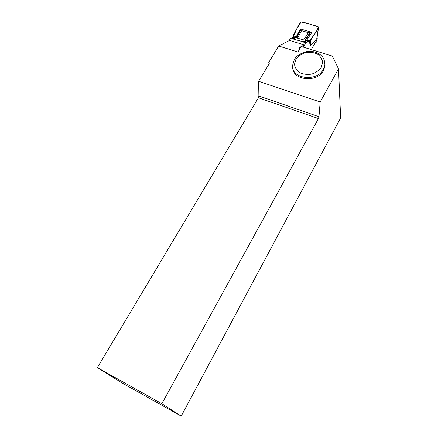 <?xml version="1.0" encoding="UTF-8"?>
<svg xmlns="http://www.w3.org/2000/svg" width="438" height="438" viewBox="0 0 438 438"><rect width="100%" height="100%" fill="white"/><g stroke="black" fill="none" stroke-linecap="round" stroke-linejoin="round"><path stroke-width="0.66" d="M311.281 49.582L317.074 39.601L317.232 38.664M317.03 37.624L316.723 38.796L310.564 45.656L308.938 41.079L305.615 43.329L303.375 47.151M289.118 40.663L290.317 38.659L293.433 37L293.799 36.261L293.706 34.487L299.877 22.99C300.501 22.092 301.41 21.758 302.603 21.993L317.369 26.329L318.519 27.917L310.985 39.71L308.938 41.079M294.09 37.411L294.336 38.111M293.411 38.823L296.154 37.137L292.595 38.867L303.266 41.829L305.615 43.329M303.266 41.829L306.151 40.208L308.62 41.615M306.151 40.203L303.605 40.006L297.555 38.166L296.362 37.235M290.317 38.659L291.237 38.938L294.347 37.274L293.433 37M295.699 37.203L294.347 37.274M292.595 38.867L291.237 38.938M300.408 28.941L311.856 32.352L306.649 40.345L309.956 40.389L314.867 33.721C316.57 31.432 317.676 29.132 318.202 26.828L309.775 24.101L301.147 22.02L296.822 28.684L293.761 35.785L296.039 37.126L300.408 28.941L300.764 29.603L296.57 37.46M318.306 28.426L316.723 38.796M310.821 39.869L310.279 45.295M309.108 40.904L310.427 45.47M311.856 32.352L310.553 32.527L305.554 40.187M300.764 29.603L301.558 30.649L308.385 32.691L310.553 32.527M294.407 37.29L294.654 38.155L294.407 37.29M294.194 37.356L294.44 38.051L294.194 37.356M316.231 41.057L315.853 45.88M278.678 46.012L268.757 62.426L269.26 63.63L258.612 81.276L320.167 101.983L338.508 68.881L332.316 56.064L301.185 46.472L297.928 52.012L278.678 46.012L289.584 40.416L304.284 44.922L301.322 46.516M299.105 48.503L299.614 47.408L301.087 46.642M303.041 47.047L304.284 44.922M161.857 403.705L181.222 416.1L122.426 383.162L97.356 367.635L161.857 403.705L318.448 118.545L258.453 97.778L97.356 367.635M258.453 97.778L258.88 95.982L258.612 81.276M299.017 48.06L299.663 49.056M181.222 416.1L340.644 117.948L338.508 68.881M324.941 63.472L325.029 65.558L323.523 70.518C317.386 82.87 292.945 80.614 292.743 67.89M318.448 118.545L318.963 116.711L320.167 101.983M318.963 116.711L258.88 95.982M317.074 39.601L316.942 38.133M304.684 43.044L307.695 41.331M306.814 40.581L303.797 42.283M310.985 39.71L310.564 45.656M309.923 32.669L305.018 40.192M301.558 30.649L297.555 38.166M308.385 32.691L303.605 40.006M294.506 37.318L294.681 37.925M300.84 29.954L296.723 37.673M299.614 47.408L299.866 48.722M323.945 59.305L324.936 64.353L323.43 69.319C316.981 82.262 291.319 78.971 292.535 65.601L294.325 59.453C296.165 56.639 299.077 53.721 306.354 51.673C312.486 51.027 313.427 51.673 316.477 52.565C320.78 54.849 324.24 56.371 324.936 64.353L325.029 65.558M295.929 59.272L294.511 64.2C294.938 67.594 296.679 70.414 299.745 72.67C303.403 74.307 307.394 74.783 311.73 74.093C315.853 72.681 319.045 70.419 321.311 67.304L322.636 62.311C322.122 58.916 320.309 56.13 317.216 53.951C313.57 52.385 309.628 51.947 305.39 52.642C301.355 54.022 298.201 56.234 295.929 59.272M317.26 38.977L317.101 37.148M291.817 38.987L294.884 37.345M293.066 38.79L296.137 37.142M316.992 37.876L318.519 27.917"/></g></svg>
